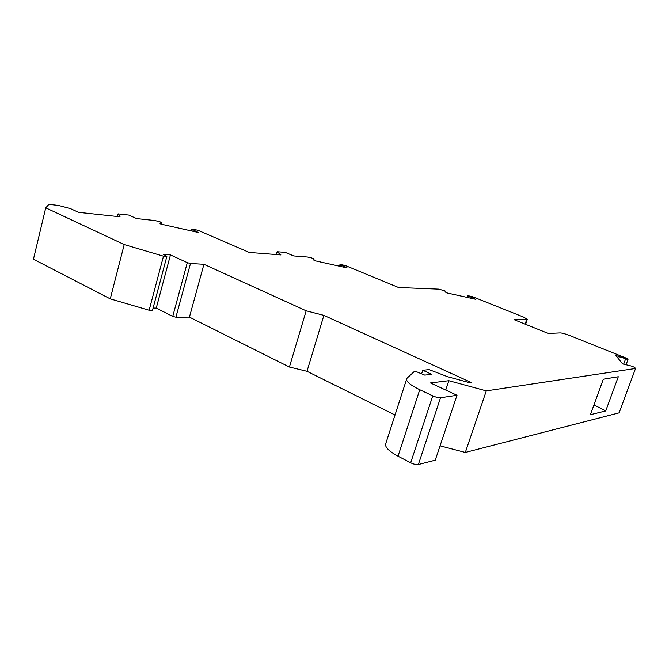 <?xml version="1.0" encoding="UTF-8"?>
<svg xmlns="http://www.w3.org/2000/svg" width="669" height="669" viewBox="0 0 669 669"><rect width="100%" height="100%" fill="white"/><g stroke="black" fill="none" stroke-linecap="round" stroke-linejoin="round"><path stroke-width="1" d="M276.305 254.563L277.125 251.728L285.32 252.414L293.683 255.926L307.514 257.021L311.695 257.958L314.121 258.928L313.301 259.739L314.681 260.693L347.144 267.909L340.003 264.464L345.062 265.409L398.565 287.503L438.897 289.142L445.077 290.965L445.111 291.901L446.833 292.905L475.483 299.227L467.74 295.681L472.088 296.509L523.417 317.022L527.331 319.264L526.704 319.523L514.185 319.707L548.271 333.463L560.154 332.911C562.186 332.995 565.23 333.806 569.294 335.361L627.062 358.45L627.99 359.571L626.017 364.948M605.729 410.95L618.298 376.739L603.321 379.206L590.384 414.705L605.729 410.95L593.947 404.921M627.99 359.571L615.781 355.423L622.596 363.877L631.469 366.085L634.58 367.34L635.55 368.477L486.296 390.888L465.315 452.453L440.051 445.847M635.55 368.477L619.118 412.848L465.315 452.453M117.384 216.513L118.053 213.879L128.691 215.058L136.643 218.579L154.614 220.511L159.423 221.59L161.798 222.534L159.824 223.187L160.769 224.073L198.133 232.427L191.769 229.091L197.773 230.203L249.228 252.422L280.921 254.922L277.125 251.728M486.296 390.888L448.832 380.711L430.46 382.952L456.994 395.287L440.511 397.762C438.488 397.879 435.904 397.244 432.759 395.864L419.747 389.726C411.293 385.612 406.877 382.208 406.509 379.499L407.095 378.136L414.788 371.044L424.765 375.108L431.722 374.364L422.783 370.258L429.122 369.631L447.686 376.747L468.977 382.543L471.436 382.593L323.888 315.367L306.996 371.312L289.409 367.038L306.168 310.809L323.888 315.367M118.053 213.879L120.027 216.798L78.566 212.341L70.471 208.628L58.446 205.425L48.912 204.354L45.743 207.833L33.45 259.204L110.26 298.859L124.208 244.561L45.743 207.833M306.168 310.809L203.928 264.288L190.498 263.486L187.295 262.649L170.453 254.914L163.646 254.446L166.849 256.411L163.487 256.185L124.208 244.561M197.079 231.524L196.912 232.151M345.672 266.948L345.497 267.55M473.702 298.223L473.51 298.792M619.452 356.577L618.591 358.91M163.487 256.185L149.128 310.24L110.26 298.859M395.028 414.997L306.996 371.312M422.783 370.258L421.621 373.829M456.994 395.287L435.251 460.188L418.359 464.537C416.302 464.838 413.743 464.261 410.674 462.797L398.03 456.199C389.81 451.759 385.62 447.879 385.469 444.559L385.929 443.137M448.832 380.711L445.73 390.052M166.849 256.411L152.507 310.249L149.128 310.24M170.453 254.914L156.262 308.083L153.092 308.066M187.295 262.649L172.736 316.404L156.262 308.083M172.736 316.404L175.914 317.198L189.436 317.114L289.409 367.038M203.928 264.288L189.436 317.114M526.704 319.523L525.115 324.114M314.104 258.962L313.778 260.065L314.112 258.953M161.722 222.601L161.304 224.199M192.329 229.467L191.903 231.039M340.722 264.899L340.27 266.387M468.601 296.175L468.124 297.605M625.557 359.019L623.65 364.204M469.814 381.422L469.395 382.651M419.747 389.726L398.03 456.199M432.759 395.864L410.674 462.797M440.511 397.762L418.359 464.537M190.498 263.486L175.914 317.198M527.289 319.372L525.591 324.306M161.798 222.551L161.354 224.207M191.769 229.091L191.275 230.897M340.003 264.464L339.476 266.212M467.74 295.681L467.171 297.396M406.509 379.499L385.469 444.559"/></g></svg>
